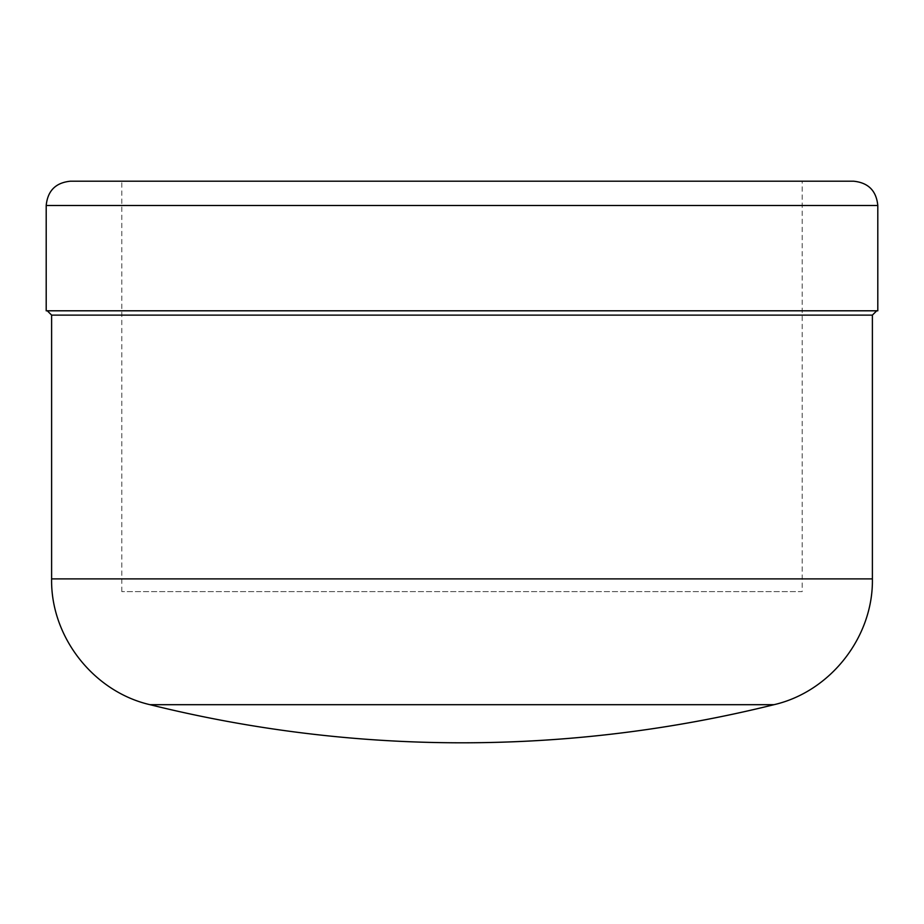 <?xml version="1.0" encoding="UTF-8"?>
<svg xmlns="http://www.w3.org/2000/svg" width="924" height="924" viewBox="0 0 924 924"><rect width="100%" height="100%" fill="white"/><g stroke="black" fill="none" stroke-linecap="round" stroke-linejoin="round"><path stroke-width="0.69" stroke-dasharray="4.62 3.46" d="M876.714 310.799L47.286 310.799L876.714 310.799M877.8 310.799L46.2 310.799M853.499 181.196L70.501 181.196M802.205 181.196L121.795 181.196L802.205 181.196L802.205 591.603L121.795 591.603L802.205 591.603M774 704.689L150 704.689M872.395 578.898L51.605 578.898M872.395 315.119L51.605 315.119M877.8 205.498L46.2 205.498M121.795 591.603L121.795 181.196"/><path stroke-width="1.39" d="M872.395 578.898L51.605 578.898C50.612 636.867 93.486 691.683 150 704.689L774 704.689C671.552 730.041 567.544 742.746 462 742.804A1296.002 1296.002 0 0 0 774 704.689C830.514 691.683 873.388 636.867 872.395 578.898L872.395 315.119L876.714 310.799M46.2 205.498L46.2 310.799L877.8 310.799L877.8 205.498C876.356 190.737 868.26 182.64 853.499 181.196L70.501 181.196C55.74 182.64 47.644 190.737 46.2 205.498L877.8 205.498M51.605 578.898L51.605 315.119L872.395 315.119M150 704.689A1296.002 1296.002 0 0 0 462 742.804M51.605 315.119L47.286 310.799"/></g></svg>
